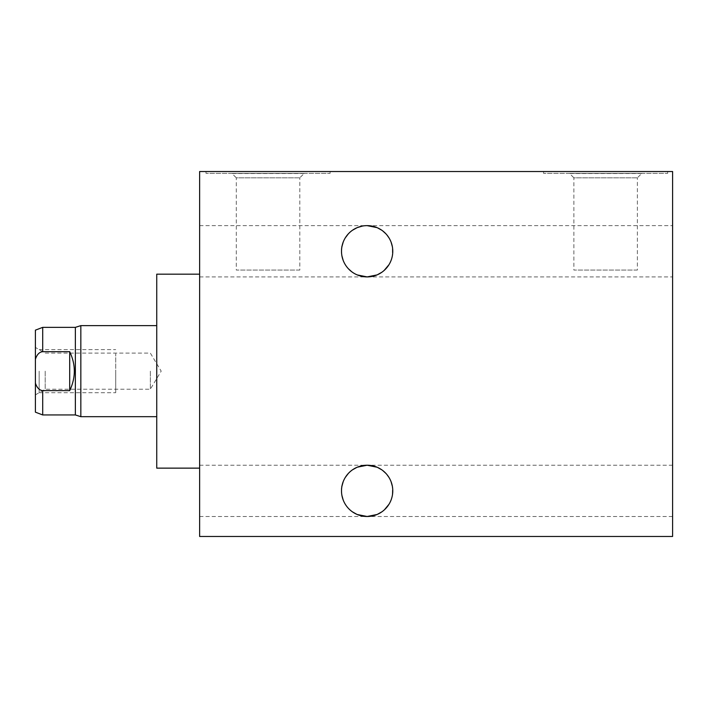 <?xml version="1.0" encoding="UTF-8"?>
<svg xmlns="http://www.w3.org/2000/svg" width="708" height="708" viewBox="0 0 708 708"><rect width="100%" height="100%" fill="white"/><g stroke="black" fill="none" stroke-linecap="round" stroke-linejoin="round"><path stroke-width="0.53" stroke-dasharray="3.54 2.66" d="M199.629 536.478L199.629 171.522L672.6 171.522L672.6 536.478L199.629 536.478M199.629 490.856L199.629 516.495L199.629 490.856M199.629 251.269L199.629 225.631L199.629 251.269M199.629 371.151L199.629 468.138L199.629 371.151M330.096 171.522L206.01 171.522L330.096 171.522L330.096 173.354L206.01 173.354L330.096 173.354M667.671 171.522L543.594 171.522L667.671 171.522L667.671 173.354L543.594 173.354L667.671 173.354M392.772 490.856A25.638 25.638 0 0 1 367.133 516.495A25.638 25.638 0 0 1 341.504 490.856A25.638 25.638 0 0 1 367.133 465.218A25.638 25.638 0 0 1 392.772 490.856L392.356 495.441L392.365 486.299L392.772 490.856M392.365 246.729L392.772 251.269A25.638 25.638 0 0 1 367.133 276.908A25.638 25.638 0 0 1 341.504 251.269A25.638 25.638 0 0 1 367.133 225.631A25.638 25.638 0 0 1 392.772 251.269L392.356 255.854L392.365 246.711M672.6 490.856L672.6 516.495L672.6 490.856M672.6 251.269L672.6 225.631L672.6 251.269M199.629 516.495L367.133 516.495L362.337 516.035M341.902 495.396L341.504 490.856L341.911 495.414M672.6 516.495L367.133 516.495L371.921 516.043M381.86 511.84L384.471 509.742M388.975 504.282L391.099 499.954M391.09 499.981L388.957 504.308M384.134 510.043L381.842 511.857M341.911 486.281L341.504 490.856C340.185 479.033 353.327 464.475 367.133 465.218L672.6 465.218M377.037 467.209L377.506 467.413M381.886 469.882L382.807 470.563M385.94 473.431L386.957 474.599M386.904 474.537L385.904 473.387M382.63 470.431L381.842 469.855M377.532 467.422L377.01 467.2M352.407 469.873L348.363 473.395M345.3 477.431L343.176 481.75M348.354 268.721L347.451 267.686M345.274 264.659L343.15 260.314L345.274 264.65M341.902 255.809L341.504 251.269L341.911 255.827M347.23 267.42L348.345 268.704M381.86 272.253L384.471 270.155M391.09 260.394L388.957 264.721L391.099 260.367M384.134 270.456L381.842 272.27M341.911 246.694L341.504 251.269C340.185 239.446 353.327 224.887 367.133 225.631L371.939 226.082M377.037 227.622L377.506 227.826M381.886 230.295L382.807 230.976M385.94 233.844L386.957 235.012M389.011 237.906L391.126 242.225M391.108 242.189L388.984 237.853M386.904 234.95L385.904 233.799M382.63 230.843L381.842 230.268M377.532 227.834L377.01 227.613M199.629 225.631L367.133 225.631L362.346 226.082M352.407 230.286L348.363 233.808M345.3 237.844L343.176 242.163M206.01 171.522L206.01 173.354M304.095 173.354L232.012 173.354M304.095 173.531L232.012 173.531L236.304 177.823L299.803 177.823L304.095 173.531M299.803 177.823L236.304 177.823L236.304 270.058L299.803 270.058L299.803 177.823M299.803 270.058L236.304 270.058M543.594 171.522L543.594 173.354M641.669 173.354L569.595 173.354M641.669 173.531L569.595 173.531L573.878 177.823L637.377 177.823L641.669 173.531M637.377 177.823L573.878 177.823L573.878 270.058L637.377 270.058L637.377 177.823M637.377 270.058L573.878 270.058M156.742 274.173L156.742 468.138M156.742 325.627L156.742 416.685L156.742 325.627M80.836 325.627L80.836 416.685M75.367 414.95L75.367 327.361M35.4 330.149L35.4 412.162M35.4 371.151L35.4 394.878L35.4 371.151M45.197 371.151L45.197 389.223L45.197 371.151M150.344 371.151L150.344 389.223L150.344 371.151M35.4 383.09C36.984 387.834 39.418 390.347 42.701 390.621L69.703 390.621C75.853 377.638 75.853 364.664 69.703 351.69L69.703 390.621M69.703 351.69L42.701 351.69C39.374 352.009 36.949 354.513 35.4 359.221M115.714 371.151L115.714 392.71L115.714 371.151C115.714 394.356 115.714 394.356 115.714 371.151C115.714 347.955 115.714 347.955 115.714 371.151M39.161 371.151L39.161 392.71L39.161 371.151M42.701 414.95L42.701 390.621M42.701 351.69L42.701 327.361M199.629 465.218L367.133 465.218M199.629 276.908L672.6 276.908M367.133 225.631L672.6 225.631M35.4 394.878L45.197 389.223L150.344 389.223L161.194 371.151L150.344 353.088L45.197 353.088L35.4 347.433M39.161 392.71L115.714 392.71M39.161 349.602L115.714 349.602"/><path stroke-width="1.06" d="M199.629 171.522L199.629 536.478L672.6 536.478L672.6 171.522L199.629 171.522M392.772 490.856A25.638 25.638 0 0 1 367.133 516.495A25.638 25.638 0 0 1 341.504 490.856A25.638 25.638 0 0 1 367.133 465.218A25.638 25.638 0 0 1 392.772 490.856M392.772 251.269A25.638 25.638 0 0 1 367.133 276.908A25.638 25.638 0 0 1 341.504 251.269A25.638 25.638 0 0 1 367.133 225.631A25.638 25.638 0 0 1 392.772 251.269M362.337 516.035L357.248 514.512L367.133 516.495L377.001 514.512L371.921 516.043M356.77 514.3L352.416 511.84L356.744 514.291M343.15 499.901L341.902 495.396M341.911 495.414L343.159 499.919M377.302 514.389L381.86 511.84M384.471 509.742L388.975 504.282M388.957 504.308L385.887 508.344M385.851 508.379L384.134 510.043M381.842 511.857L377.32 514.38M377.01 467.2L367.133 465.218L377.037 467.209M377.506 467.413L381.886 469.882M382.807 470.563L385.94 473.431M386.957 474.599L389.011 477.493M391.126 481.812L392.365 486.308L391.108 481.776M388.984 477.44L386.904 474.537M385.904 473.387L382.63 470.431M381.842 469.855L377.532 467.422M367.133 465.218L357.248 467.2M357.009 467.307L352.407 469.873M348.363 473.395L345.3 477.431M343.176 481.75L341.911 486.281M367.133 276.908L357.248 274.925L367.133 276.908L377.019 274.925L367.133 276.908M351.478 271.562L348.354 268.721M343.15 260.314L341.902 255.809L343.159 260.332M348.345 268.704L351.602 271.66M381.842 272.27L377.32 274.793L381.86 272.253M384.471 270.155L388.975 264.695L384.134 270.456M371.939 226.082L377.037 227.622M377.506 227.826L381.886 230.295M382.807 230.976L385.94 233.844M386.957 235.012L389.011 237.906M391.126 242.225L392.365 246.729M392.365 246.711L391.108 242.189M388.984 237.853L386.904 234.95M385.904 233.799L382.63 230.843M381.842 230.268L377.532 227.834M377.01 227.613L367.133 225.631M362.346 226.082L357.248 227.613M357.009 227.719L352.407 230.286M348.363 233.808L345.3 237.844M343.176 242.163L341.911 246.694M199.629 468.138L156.742 468.138L156.742 274.173L199.629 274.173M156.742 416.685L80.836 416.685L80.836 325.627L156.742 325.627M80.836 416.685L75.367 414.95L75.367 327.361L42.701 327.361L42.701 351.69L69.703 351.69L69.703 390.621C75.853 377.638 75.853 364.664 69.703 351.69M80.836 325.627L75.367 327.361M75.367 414.95L42.701 414.95L42.701 390.621L69.703 390.621M42.701 351.69C39.418 351.964 36.984 354.478 35.4 359.221L35.4 383.09C36.949 387.789 39.374 390.303 42.701 390.621M42.701 414.95L35.4 412.162L35.4 383.09M35.4 359.221L35.4 330.149L42.701 327.361"/></g></svg>
